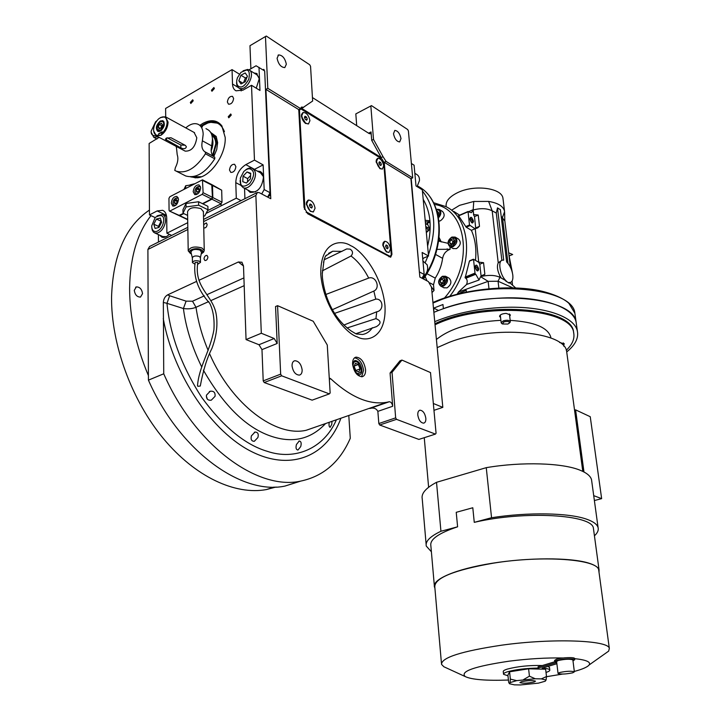<?xml version="1.0" encoding="UTF-8"?>
<svg xmlns="http://www.w3.org/2000/svg" width="721" height="721" viewBox="0 0 721 721"><rect width="100%" height="100%" fill="white"/><g stroke="black" fill="none" stroke-linecap="round" stroke-linejoin="round"><path stroke-width="1.08" d="M356.877 334.174L357.877 334.021L355.949 333.832L351.424 331.146C333.571 318.754 324.63 297.268 322.449 277.846L322.242 272.727M328.578 301.702L327.1 297.998M324.261 259.731L346.756 248.934L350.091 249.133C352.957 251.052 353.272 253.341 351.037 256.009L322.278 270.889M323.504 262.417L323.972 260.876C324.81 257.19 325.712 255.252 326.676 255.063L325.423 256.451M332.02 421.307L331.75 424.408L330.137 427.337C329.1 426.985 328.794 425.3 329.2 422.29M296.475 444.442L299.278 440.991C301.144 441.36 301.621 443.235 300.711 446.614L297.953 450.048C296.052 449.679 295.565 447.804 296.475 444.442M352.569 363.024L354.84 360.482C358.499 360.797 360.842 363.844 361.879 369.612C361.996 372.586 361.158 374.334 359.364 374.848L356.724 374.145M368.566 133.187L371.036 131.943L371.703 140.334L381.247 157.593L301.766 108.429L312.644 101.03L310.553 66.296L309.697 64.755L266.283 36.05L265.463 36.519L267.797 88.332L300.612 108.61L301.297 107.267M371.036 131.943L370.27 133.791L369.107 133.529L312.427 97.551M380.391 158.007L383.049 156.709L373.505 139.432L371.703 140.334M203.61 221.599L255.865 195.463L257.424 192.417L259.371 192.723L270.772 198.717L265.923 89.386L298.755 109.61L304.046 207.45L307.687 213.749L390.674 257.235L391.927 254.324L384.239 162.261L386.05 161.387L412.7 177.853L408.401 130.907L407.653 129.519L371.486 105.617L355.823 113.9L356.697 125.661M370.855 106.113L373.505 139.432M386.05 161.387L383.049 156.709M401.002 138.585L399.686 141.92C396.676 141.577 394.612 138.847 393.495 133.718L394.802 130.411C397.821 130.744 399.885 133.466 401.002 138.585M355.823 113.9L371.486 105.617M384.239 162.261L410.907 178.691L412.7 177.853M410.907 178.691L419.856 277.089L428.391 281.578L431.482 287.12L442.82 407.365L433.97 410.321M300.639 481.132L285.029 486.053C242.004 495.471 179.556 451.247 148.427 380.147L147.904 249.457L149.635 246.474L187.821 227.322M265.923 89.386L267.797 88.332M265.463 36.519L249.971 45.711L250.881 68.783M286.336 64.241L284.804 67.594C280.938 67.314 278.36 64.196 277.08 58.239L278.603 54.913C282.479 55.193 285.056 58.302 286.336 64.241M303.622 107.429L301.738 107.032M298.755 109.61L300.612 108.61M365.565 369.585C364.159 361.717 360.96 357.571 355.985 357.138C353.587 357.832 352.461 360.194 352.596 364.213C354.002 372.099 357.192 376.272 362.158 376.713C364.592 376.02 365.727 373.64 365.565 369.585M255.865 195.463L261.308 333.246L274.196 338.51L277.188 343.466L275.548 306.533L277.576 305.668L280.658 374.154L263.21 380.895L261.975 349.631L258.983 344.728L274.196 338.51M329.254 377.966L330.732 378.768C350.893 397.325 369.549 405.175 386.69 402.309L389.313 401.732C391.052 401.912 392.179 403.418 392.693 406.265L390.07 373.036L392.035 372.324L395.658 417.865L378.831 423.542L377.858 411.367C376.236 408.374 373.559 407.419 369.819 408.51L389.232 401.75M395.658 417.865L396.523 419.343L435.448 434.096L436.061 433.222L430.509 372.577L401.939 360.076L399.993 360.788L390.07 373.036M433.339 403.49L442.82 407.365M251.404 435.863L255.027 432.059C257.866 432.14 258.821 433.961 257.902 437.521L254.306 441.306C251.494 441.225 250.529 439.404 251.404 435.863M206.494 395.099L210.226 391.26C213.813 390.836 215.426 392.53 215.047 396.334L211.28 400.191C207.756 400.57 206.161 398.875 206.494 395.099M285.029 486.053L300.242 481.204C323.242 476.437 339.915 462.134 350.28 438.296L348.793 415.476M300.242 481.204C257.514 490.505 195.103 445.632 163.73 373.784L148.427 380.147M203.998 258.893C204.322 256.532 205.323 255.369 206.99 255.396L207.909 257.027C207.585 259.389 206.585 260.56 204.917 260.533L203.998 258.893M203.683 224.664L206.287 222.915L207.143 224.483C206.81 226.845 205.8 228.007 204.142 227.971L203.746 227.71M163.73 373.784L163.343 302.432C163.604 298.918 165.019 296.403 167.596 294.889L196.391 281.496M242.013 262.282L238.399 261.975L198.888 280.343M241.85 262.147L243.5 265.968L246.05 339.582L258.983 344.728M261.308 333.246L246.05 339.582M347.053 327.974L375.929 318.628C381.247 320.818 381.418 323.486 376.452 326.631L355.777 333.751M325.874 294.465L368.683 278.081C375.812 275.44 380.814 288.049 373.839 291.068L332.462 309.651M334.652 313.356L375.767 299.134C383.284 298.332 384.257 310.598 376.732 311.778L343.872 325.072M354.543 357.832C359.328 358.77 362.348 362.933 363.582 370.324L361.609 376.777M280.658 374.154L281.668 375.812L329.353 393.891L330.155 392.972L327.271 345.008L313.22 321.26L277.576 305.668M401.939 360.076L392.035 372.324M208.757 301.558L196.004 307.281C192.489 308.759 188.298 309.174 183.413 308.534L166.975 303.316C169.985 334.778 181.602 366.187 201.817 397.55C223.366 426.868 245.167 444.785 267.221 451.301C295.078 460.8 324.117 448.471 336.383 419.793M396.523 419.343L379.688 425.002L418.883 439.413L435.448 434.096M379.688 425.002L378.831 423.542M204.331 295.853L192.507 301.216L186.108 301.144L169.642 295.763L166.975 303.316L163.343 302.432M281.668 375.812L264.21 382.536L312.13 400.155L329.353 393.891M264.21 382.536L263.21 380.895M302.144 369.873C302.198 372.838 301.279 374.578 299.386 375.118C295.475 374.839 293.032 371.775 292.05 365.926C292.005 362.987 292.915 361.257 294.79 360.725C298.71 360.996 301.162 364.042 302.144 369.873M425.832 418.234C425.994 421.073 425.273 422.722 423.669 423.155C420.676 422.821 418.721 420.136 417.801 415.089C417.657 412.259 418.378 410.628 419.964 410.195C422.957 410.519 424.912 413.196 425.832 418.234M150.986 215.633C137.17 233.325 130.041 257.595 129.6 288.454C129.699 316.979 135.963 346.026 148.409 375.587M276.08 487.008L266.256 489.595C235.343 495.228 195.49 477.113 163.559 438.774C131.7 400.434 111.142 344.485 111.557 297.124C112.936 255.198 125.562 226.178 149.445 210.063M142.551 293.645L140.496 297.079C137.071 297.079 134.998 294.835 134.277 290.329L136.323 286.913C139.748 286.904 141.83 289.148 142.551 293.645M206.323 396.063L207.36 399.2M419.442 272.583L411.213 178.547M419.73 272.096L424.173 274.458L421.974 278.207M424.173 274.458L422.145 252.485L428.553 256.009L422.308 189.803L416.008 185.946L414.088 165.19L411.385 163.487M428.553 256.009L422.704 258.469M414.836 173.283L416.81 174.518C418.757 175.69 419.631 177.745 419.433 180.674L417.08 186.604M422.939 261.02L427.129 264.742C428.463 269.239 427.165 273.295 423.227 276.918L422.389 277.495M199.924 125.292L202.898 123.363C210.893 119.172 217.201 120.001 221.825 125.833L225.186 137.387C226.214 154.6 210.388 177.114 197.04 177.799L190.668 176.879M201.159 125.959L203.818 124.264C209.018 121.416 213.695 120.912 217.85 122.759L222.068 126.193M195.652 177.88L191.597 176.843M236.632 82.122C236.479 85.123 237.317 87.142 239.138 88.178L240.336 88.566C247.582 90.233 255.649 72.794 248.979 69.874L256.081 65.773L264.679 70.937L270.069 192.705L267.617 197.058M206.062 213.434L236.29 198.185L241.057 200.618M187.739 222.672L166.884 233.198L171.715 235.397M158.458 242.049L158.404 234.586M159.116 137.36L149.139 143.461L149.463 214.93L155.114 217.553M165.704 116.91L165.614 108.456L232.045 69.622L239.39 74.137M259.001 67.359L259.975 90.467L251.512 85.285L254.468 160.116L263.129 164.893L264.174 189.578L270.069 192.705M261.714 193.949L264.174 189.578M229.485 170.012L230.765 172.382C233.577 172.526 235.28 170.616 235.884 166.659L234.604 164.298C231.792 164.145 230.089 166.046 229.485 170.012M233.613 98.48L232.523 96.353C229.738 96.163 228.025 98.056 227.367 102.022L228.476 104.157C231.252 104.338 232.964 102.445 233.613 98.48M247.555 189.929L250.106 192.381C257.496 192.768 261.93 187.848 263.417 177.591C263.228 174.5 262.093 172.454 260.029 171.445L257.235 171.057M244.545 188.352L244.915 198.69M263.129 164.893L254.288 169.453M236.29 198.185L235.776 182.638C236.146 174.707 239.489 168.705 245.816 164.64L254.486 169.345M190.335 102.454L190.849 103.473L193.21 100.796L192.696 99.786L190.335 102.454M211.433 90.233L211.947 91.252L214.38 88.53L213.876 87.52L211.433 90.233M228.233 116.73L228.791 117.793L231.279 115.036L230.729 113.981L228.233 116.73M175.834 146.183L176.284 146.976M254.468 160.116L245.816 164.64M251.512 85.285L243.094 90.071L236.001 90.819C233.838 89.638 232.676 87.367 232.513 84.024L238.074 87.376M232.045 69.622L232.513 84.024M149.463 214.93L157.133 210.929L162.622 210.307C165.226 211.424 166.596 214.038 166.731 218.139L166.884 233.198M159.575 235.118L161.955 237.218C164.298 237.93 166.749 236.957 169.291 234.298M166.308 214.894L164.974 215.57M256.243 88.178L259.245 78.733L256.532 73.443L253.909 72.947M240.994 89.296L241.184 90.945M162.135 237.281L160.504 235.533M257.199 73.884L254.792 73.497M250.241 192.435L248.466 190.407M260.795 171.868L258.145 171.544M267.861 196.617L269.645 195.733L269.555 193.607M264.138 70.595L264.093 69.622L262.877 69.802M269.645 195.733L269.14 194.337M263.706 70.325L263.661 69.351M268.221 195.977L269.194 195.49M237.479 77.643L236.776 80.193C236.38 84.087 237.416 86.295 239.904 86.826C242.391 87.665 245.356 85.15 248.781 79.283C249.962 73.091 249.142 70.027 246.303 70.09L241.003 72.316L237.479 77.643M249.412 70.144L256.937 74.84L259.181 77.976M248.979 69.874L247.654 69.45L243.085 70.802M247.402 76.156L245.212 72.938L240.931 75.236L238.831 80.743L240.985 83.978L245.284 81.698L247.402 76.156M238.831 80.743L242.671 83.086M240.931 75.236L245.392 77.976L243.626 82.573M247.042 77.093L245.392 77.976M243.779 171.526L240.318 178.123L240.715 183.864C241.787 187.018 244.789 186.901 249.718 183.504C253.495 177.708 254.513 173.572 252.792 171.075C250.593 167.903 247.591 168.056 243.779 171.526M240.039 180.683L240.778 185.261L243.166 187.64C249.169 190.804 258.379 177.15 254.585 170.652L252.296 168.372C250.205 167.533 247.934 168.092 245.473 170.048M252.296 168.372L260.497 172.824L263.318 176.51M255.414 191.912L250.836 191.642M250.439 178.808L250.728 173.256L247.033 171.968L243.058 176.176L242.761 181.701L246.438 183.026L250.439 178.808M243.058 176.176L247.654 178.628L247.474 181.935M250.611 175.491L247.654 178.628M247.033 171.968L250.701 173.932M156.836 120.822L155.61 121.732L151.194 131.06C150.878 134.385 152.492 135.954 156.033 135.746M151.284 132.484L153.78 137.332L158.007 136.774M153.681 128.419L153.609 130.483M156.529 231.459C160.17 230.053 162.531 226.827 163.613 221.771C164.307 215.462 161.513 214.011 155.24 217.418L151.698 225.97C151.879 230.08 153.492 231.91 156.529 231.459M151.789 227.602L152.275 230.206L153.465 232.108L154.835 232.973L157.304 233.054C161.486 231.495 164.19 227.809 165.406 221.996C165.821 218.039 164.866 215.516 162.522 214.425L157.043 215.876M162.694 236.533L166.317 236.677M156.403 219.058L153.798 224.213L155.078 228.413L158.971 227.457L161.594 222.275L160.296 218.075L156.403 219.058L161.062 221.221L158.467 226.358L158.818 227.494M153.798 224.213L158.467 226.358M224.429 131.7C221.356 123.642 215.822 120.74 207.837 123.003L201.565 126.229M218.914 123.336L210.748 122.327M192.633 176.735L201.402 176.753M213.795 156.511L216.733 149.535L217.643 142.605L216.183 136.476L210.685 132.466M211.235 133.484L216.309 136.72M213.074 155.862L216.552 143.2C216.318 138.513 214.651 135.521 211.55 134.232M212.623 155.303L215.786 143.614C215.624 139.739 214.353 137.08 211.983 135.629L212.262 135.8M211.181 150.869C212.983 146.3 213.407 142.217 212.443 138.621M361.194 369.332L357.949 362.492C354.858 360.554 353.218 361.708 353.047 365.971C355.111 373.262 357.733 375.244 360.915 371.91L361.194 369.332M360.103 368.882L358.355 364.52L355.39 363.285L354.155 366.43L355.904 370.81L358.878 372.027L360.103 368.882L355.777 370.486M358.355 364.52L354.299 366.043M390.007 256.334L391.287 254.991L383.617 161.883L382.04 159.017L301.008 108.97L299.476 110.052L304.956 209.027L306.776 212.172L390.007 256.334L388.952 256.784M306.776 212.172L306.146 212.479M304.956 209.027L304.388 209.297M299.476 110.052L298.701 110.466M301.008 108.97L298.701 110.205M376.263 160.513L376.164 162.045L380.039 168.669M301.468 115.252L301.414 116.333L305.74 123.534C303.298 121.651 301.874 119.091 301.468 115.838L301.567 114.387L302.802 112.665M382.941 243.671L382.824 245.41L386.42 251.89M306.389 203.106L306.335 204.322L310.291 211.325L306.398 203.872L306.524 202.15L307.975 200.249M389.061 252.413L386.528 251.962L382.923 245.014L383.112 242.878L384.365 241.436M390.512 248.817L388.952 252.44C386.077 252.161 384.158 249.646 383.202 244.888L384.753 241.283C387.637 241.562 389.556 244.068 390.512 248.817M387.628 248.781L388.132 247.537L387.375 245.618L386.105 244.933L385.6 246.176L386.366 248.105L387.628 248.781M388.132 247.537L386.573 248.213M387.375 245.618L385.672 246.357M382.445 169.038L380.138 168.732L376.254 161.603L376.407 159.765L377.498 158.431M383.689 165.848L382.355 169.065C379.48 168.777 377.543 166.245 376.533 161.468L377.858 158.269C380.733 158.557 382.68 161.089 383.689 165.848M380.859 165.542L381.364 164.424L380.616 162.549L379.381 161.792L378.876 162.91L379.625 164.785L380.859 165.542M381.364 164.424L380.057 165.055M380.616 162.549L379.039 163.316M313.491 211.884L310.291 211.325M315.077 208.243L313.311 211.947C309.913 211.704 307.705 208.964 306.686 203.728L308.435 200.059C311.832 200.294 314.05 203.025 315.077 208.243M311.715 208.063L312.346 206.774L311.526 204.719L310.075 203.935L309.435 205.215L310.264 207.278L311.715 208.063M312.346 206.774L310.742 207.54M311.526 204.719L309.606 205.629M308.597 123.895L305.253 123.255M309.94 120.695L308.453 123.949C305.082 123.688 302.847 120.939 301.748 115.684L303.226 112.458C306.605 112.71 308.84 115.459 309.94 120.695M306.659 120.218L307.272 119.064L306.479 117.054L305.055 116.189L304.442 117.334L305.235 119.344L306.659 120.218M307.272 119.064L305.938 119.776M306.479 117.054L304.704 118.001M170.985 137.729L166.29 138.171L165.406 139.27L180.863 147.904C183.855 149.238 185.694 148.859 186.388 146.778L185.378 145.399L170.985 137.729M167.137 122.137C166.353 116.441 163.496 115.36 158.584 118.902C155.592 121.831 153.924 125.346 153.6 129.447L153.591 129.933C153.816 133.917 155.502 135.674 158.647 135.206L160.9 135.314L162.162 133.205C165.307 130.077 166.975 126.382 167.137 122.137M153.645 130.934L156.358 135.909L160.9 135.314C165.298 132.258 167.696 127.86 168.083 122.137L165.415 116.757L160.377 117.595M158.638 133.8L162.144 131.799L160.882 133.061L158.638 133.8L158.647 135.206M162.144 131.799L162.162 133.205M160.296 121.011C156.142 124.931 155.312 128.401 157.809 131.438L160.377 131.105C164.532 127.202 165.37 123.724 162.901 120.668L160.296 121.011M167.173 137.774L180.827 145.011L185.036 145.209M160.296 121.849L159.431 122.489L156.953 127.996C159.251 132.114 161.504 130.816 163.73 124.093C163.496 121.66 162.351 120.912 160.296 121.849M164.064 121.912L163.243 121.236L160.603 121.66M156.998 128.599L158.44 131.402L159.179 131.564M161.396 127.698L162.423 124.85L161.36 123.21L159.278 124.409L158.25 127.247L159.305 128.897L161.396 127.698M161.026 129.807L161.639 130.141M161.333 129.537L161.684 130.086M158.25 127.247L160.278 128.338M159.278 124.409L161.72 125.724L160.909 127.978M162.207 125.445L161.72 125.724M164.262 125.22L163.802 124.526M444.244 282.911L441.712 283.93L440.18 282.001L441.234 279.036L443.757 278.018L445.29 279.928L444.253 282.911L441.712 283.93L440.189 282.01L441.216 279.054M454.726 240.625L453.689 243.563L451.13 244.635L449.616 242.779L450.643 239.823L453.203 238.75L454.726 240.607L453.698 243.545L451.148 244.635M505.736 280.983L509.152 283.128L509.08 282.506L510.243 282.506C512.361 281.83 513.217 279.342 512.802 275.034C511.955 269.627 509.891 265.247 506.62 261.885L500.401 209.721L497.499 207.864L503.691 260.155L502.411 260.137C497.436 260.696 500.113 275.764 506.133 280.829L499.923 277.315C495.363 275.188 489.442 274.836 482.169 276.251L484.863 274.34L481.06 275.855L481.006 276.567M488.973 288.706L488.144 281.343L480.565 276.684L479.032 280.027L475.77 274.268L465.838 278.234C467.334 279.55 467.587 281.623 466.604 284.462L458.484 292.014L488.144 281.343L498.067 281.235L512.811 287.832M458.484 292.014L457.429 293.789M475.481 260.389C476.626 249.142 475.265 239.111 471.399 230.323L475.238 228.692L478.708 262.246M475.022 228.782L469.497 224.997L468.064 211.758L471.399 212.686L473.165 209.973C480.808 208.008 487.144 208.297 492.182 210.838L496.291 213.037L497.499 207.864M471.399 230.323L466.217 227.205L469.858 225.655M466.388 292.086L466.208 290.347L456.763 294.312M465.838 278.234L465.153 277.864L475.094 273.89L475.77 274.268M473.264 259.362L469.425 261.128L465.153 277.864M468.064 211.586L458.502 215.651L466.217 227.205M453.743 211.379L459.637 215.155M475.094 273.89L473.508 259.263L478.708 262.237L479.78 264.21L481.06 275.855M479.78 264.21L483.557 262.687L478.924 262.156M501.681 260.434L498.238 262.841C496.805 266.139 497.301 270.348 499.707 275.458L501.149 277.864M498.238 262.841L492.182 210.838L488.613 201.411L473.76 201.465L473.165 209.973L473.679 214.57L472.958 210.063M475.725 228.548L474.517 216.624L478.23 215.029L473.679 214.57M478.23 215.029L479.492 226.331L475.77 227.908M475.238 228.692L477.635 227.935L479.492 226.331M483.557 262.687L484.863 274.34M498.851 288.003L498.067 281.235L499.923 277.315L499.707 275.458M474.517 216.624L473.463 214.66M466.604 284.462L479.032 280.027M472.904 209.748L468.695 211.713M473.76 201.465L459.538 205.35L451.707 210.135M446.173 206.756L446.146 206.431C445.533 201.186 449.543 196.5 458.168 192.39C474.977 184.351 501.951 188.073 502.97 198.329L503.087 199.302M501.861 260.335L496.291 213.037M480.565 276.684L482.169 276.251M504.556 213.425L504.511 211.136C503.24 206.197 497.941 202.952 488.613 201.411M439.071 221.158L440.36 220.815C444.524 217.661 445.245 214.534 442.523 211.433L439.44 209.577M453.04 248.502L456.411 248.664C460.719 245.455 461.422 242.247 458.511 239.048L455.465 237.263M443.803 287.733L447.02 287.886C451.409 284.606 452.058 281.343 448.967 278.108L445.902 276.449M427.625 222.951L427.787 224.745L429.869 228.863L425.769 226.538M439.116 237.515L441.234 241.968M449.958 246.735L450.12 249.286L448.813 249.836C445.416 251.503 443.343 254.342 442.613 258.352C441.658 265.31 439.197 271.907 435.25 278.126L433.501 284.804L434.033 290.491L431.996 292.564M515.659 287.922L510.369 283.263L515.551 287.913M510.279 282.497L510.369 283.263L509.648 282.731M506.205 281.451L506.133 280.829M501.194 216.336L504.835 220.968M504.592 211.668L502.492 217.381L507.99 263.372M428.644 230.477L425.832 227.187M447.984 243.319L438.656 241.093M436.962 249.358L450.12 249.286M427.003 280.848L425.129 276.467M431.473 287.021L434.033 290.491M433.754 308.11L433.862 312.346C455.348 303.343 479.844 298.512 507.35 297.836C544.941 297.16 573.61 308.047 576.133 322.242C574.267 298.26 495.715 289.139 443.37 308.651L442.964 304.514L433.754 308.11L438.449 310.472M576.44 324.459L576.133 322.242L576.44 324.459M436.935 210.992L438.647 212.794L438.035 215.146L438.647 212.812M441.234 279.036L443.775 278.009L445.29 279.928M437.178 211.019L438.647 212.794L437.575 213.236M451.932 244.104L449.616 242.77L450.634 239.841L452.959 241.165L452.175 244.401M451.13 244.626L449.616 242.779M450.652 239.823L453.185 238.75L454.717 240.598M454.645 240.454L452.959 241.165M445.145 279.658L443.568 280.298L442.532 283.245L440.18 282.001M443.568 280.298L441.216 279.045M445.29 279.955L444.262 282.893M430.067 222.429L427.923 222.807L425.588 224.591M437.602 213.335L438.647 212.803M452.346 244.356L452.446 242.635L454.663 240.49M442.982 283.632L443.045 281.776L445.163 279.676M509.729 322.711L510.324 321.557C509.251 320.115 506.89 319.89 503.24 320.863L501.176 322.801L501.825 323.558M423.209 199.347C430.644 212.073 432.113 227.665 427.616 246.113M423.506 258.127L422.776 259.317M425.3 262.345L427.877 256.297M428.436 254.81C437.16 228.368 435.16 207.08 422.416 190.957M419.892 188.325L417.387 186.162M503.817 321.917L502.519 323.999L507.863 324.044L509.396 323.062C509.45 321.449 507.584 321.07 503.817 321.917M509.468 683.733L514.361 684.842L520.409 684.95L538.506 683.129L545.256 681.192L546.058 680.038L541.336 678.885L546.5 676.55L545.644 669.232L528.601 668.809L509.576 671.792L510.36 679.119L516.705 680.633L510.071 682.598L509.468 683.733L508.675 682.336L507.908 675.117L509.576 671.792M572.997 660.851L574.754 659.697C574.709 658.273 561.713 658.823 556.693 660.463L554.737 661.68L556.711 662.365M554.719 661.563L554.584 660.427L556.54 659.21C561.56 657.552 574.547 657.011 574.592 658.444L574.61 658.552M426.129 544.391L422.227 498.788C421.109 493.497 425.868 488 436.52 482.313L440.937 531.26C430.077 536.433 425.192 541.381 426.282 546.094L431.392 551.772M436.52 482.313L486.26 467.659C522.139 461.575 562.623 462.873 580.261 470.281C586.84 472.967 590.598 476.121 591.535 479.726L591.743 481.295M594.437 535.793C597.538 532.972 598.754 530.241 598.088 527.601C597.195 524.383 593.437 521.607 586.822 519.264C569.067 512.793 528.015 511.982 491.551 517.732L474.265 522.355L472.796 507.755L456.231 512.316L457.61 526.808L440.937 531.26M559.604 342.502L564.318 343.782L563.66 345.008M500.554 317.447L499.572 316.429C499.842 314.716 502.023 313.698 506.115 313.374L510.414 314.942L509.711 316.33M566.715 351.938C575.151 345.116 578.711 338.212 577.386 331.245C574.889 317.249 546.158 306.533 508.458 307.245C480.88 307.939 456.303 312.743 434.745 321.647M436.421 339.465C450.4 328.298 471.894 321.926 500.888 320.331M510.189 320.376C534.162 321.881 547.681 327.397 550.718 336.923L550.889 338.032M435.033 324.774C482.547 301.666 572.213 307.876 573.691 332.949C574.835 338.717 572.357 344.494 566.246 350.28M434.934 323.738C482.439 300.603 572.068 306.84 573.546 331.948L573.799 333.49M437.187 347.63L449.327 342.322C493.633 324.874 565.228 331.372 566.688 351.731L566.931 353.569M583.974 471.985L575.592 409.861L574.547 410.186L575.196 410.501L583.442 471.714M486.26 467.659L491.551 517.732M575.592 409.861L590.247 416.711L601.638 498.635L593.707 495.651M601.638 498.635L594.383 500.545M599.025 572.357L599.061 569.96C598.259 567.229 594.672 564.894 588.291 562.966C570.095 557.432 528.087 557.459 491.911 563.299C455.654 569.094 432.095 579.333 434.448 586.957L434.889 588.021M474.265 522.355C524.257 510.531 592.635 514.533 593.41 528.259L593.59 529.584M434.321 585.524L430.861 545.743C429.662 539.47 438.575 533.161 457.61 526.808M441.441 663.302L434.799 586.93C434.475 578.035 453.924 570.122 493.146 563.191C542.543 555.098 597.736 559.199 598.709 570.005L598.863 571.176M603.432 654.821L608.659 651.117L609.326 648.413C608.731 640.176 552.448 638.058 501.735 645.169C461.458 651.198 441.396 657.606 441.54 664.383L443.866 666.754L446.353 667.898M546.482 676.704L562.578 674.072M574.313 671.422C582.478 669.241 587.417 667.078 589.138 664.951C591.112 661.995 586.281 659.895 574.619 658.643M563.074 657.985C546.536 657.66 528.583 658.724 509.215 661.166C474.472 666.339 459.8 671.467 465.207 676.559C471.624 679.642 486.035 680.804 508.431 680.047M503.519 674.036L503.267 671.675C503.042 670.89 504.385 670.025 507.314 669.097C517.849 666.357 529.52 665.168 542.336 665.537M548.041 666.384L549.519 667.592M554.782 661.752L538.046 666.844L538.181 668.07C526.159 668.241 515.957 669.467 507.593 671.747C504.664 672.666 503.312 673.522 503.546 674.297L507.99 675.829M546.022 672.441C548.753 671.557 550.015 670.728 549.799 669.971C549.375 669.034 546.815 668.439 542.129 668.169L556.873 663.726M558.036 673.36L556.612 661.499L558.207 660.508C565.12 659.057 570.005 658.85 572.871 659.886L572.889 659.976M538.181 668.07L556.729 662.455M546.5 676.55L546.058 680.038M510.071 682.598L510.36 679.119M523.554 679.588L529.43 676.181L535.207 678.758L516.705 680.633M529.43 676.181L528.601 668.809M535.207 678.758L541.336 678.885M572.708 672.81C565.769 674.207 560.884 674.414 558.045 673.441L559.649 672.504C566.589 671.089 571.492 670.872 574.367 671.855L572.708 672.81M534.072 682.012L535.523 681.165C532.693 680.236 527.961 680.444 521.319 681.769L519.904 682.607C522.716 683.526 527.439 683.328 534.072 682.012M199.023 124.796L202.493 126.869M176.339 146.453L177.204 154.691C178.484 158.449 177.871 162.757 175.374 167.623L174.77 170.408L176.275 171.165C186.297 173.995 196.013 168.2 205.431 153.789L205.422 152.158L204.71 151.689C201.997 149.598 201.222 145.975 202.376 140.82L203.187 134.205C202.98 129.194 201.294 125.887 198.122 124.291C194.373 122.786 190.254 123.985 185.766 127.878M205.422 152.158L214.038 156.682C211.325 154.6 210.532 150.995 211.677 145.876L212.47 139.306C212.244 134.313 210.55 131.024 207.378 129.429L205.972 128.644M214.75 157.151L214.768 158.782C205.395 173.067 195.688 178.79 185.667 175.942L184.152 175.185M194.084 132.43L196.806 137.747C195.346 146.886 191.48 151.338 185.198 151.131L184.702 150.869M190.479 253.422L191.398 253.99L189.578 252.053C190.993 248.853 194.787 248.024 200.943 249.583C202.925 250.584 203.43 251.728 202.457 253.017L201.195 253.945L202.943 251.602L200.943 249.583C195.788 247.006 186.369 250.484 190.479 253.422L188.217 250.908C189.92 247.06 194.472 246.068 201.853 247.952L204.25 250.367L203.664 252.071L202.448 253.026L203.664 252.071M188.208 250.448L187.55 211.713C189.235 207.693 193.715 206.684 201.015 208.675L203.394 211.695M187.613 215.417L183.008 213.218L186.081 206.945L198.654 205.206L207.972 209.766L204.728 215.976L203.493 216.147M183.008 213.218L182.954 209.775L186.018 203.484L198.581 201.736L207.891 206.323L207.972 209.766M186.081 206.945L186.018 203.484M198.654 205.206L198.581 201.736M190.038 185.099L193.498 184.288M189.641 185.153L194.481 183.774L190.038 184.891M185.766 188.361L185.73 185.703L184.026 189.281M192.66 184.729L185.73 185.703M197.915 386.312L200.285 386.023L197.915 386.312M200.285 386.023C203.151 370.387 207.017 357.895 211.875 348.54C216.751 335.598 218.093 323.63 215.885 312.644C211.776 294.51 193.913 287.282 197.815 262.462L195.13 262.534C193.192 276.864 198.077 290.473 209.793 303.37C213.218 310.372 214.597 319.169 213.921 329.767C210.199 351.028 198.825 366.917 197.5 385.933M192.444 262.408L192.363 257.884C193.21 255.973 195.49 255.486 199.185 256.406L200.393 257.613L200.492 262.354L199.284 261.155C195.58 260.245 193.3 260.732 192.444 262.633L195.112 264.246M200.492 262.354L197.797 264.246M201.538 252.26L200.005 250.034C194.787 248.79 191.777 249.52 190.966 252.233L192.363 257.884M183.404 213.407L178.79 215.48M202.52 179.853L211.749 184.576L212.443 197.374L211.532 199.005L202.466 203.646M169.994 211.001L202.186 194.328L203.106 192.687L202.448 179.817L169.832 196.752L168.948 198.365L169.075 210.325L169.471 211.055L179.385 215.462M200.627 187.821L199.077 184.918C195.851 184.81 193.886 187.072 193.183 191.705L194.742 194.625C197.969 194.715 199.933 192.453 200.627 187.821M178.502 199.375L176.969 196.463C173.851 196.4 171.949 198.636 171.265 203.16L172.806 206.08C175.915 206.134 177.817 203.899 178.502 199.375M197.085 192.399L198.699 191.561L199.465 189.407L198.626 188.1L197.013 188.938L196.247 191.092L197.085 192.399M175.077 203.854L176.645 203.043L177.402 200.916L176.6 199.618L175.032 200.429L174.266 202.556L175.077 203.854M196.247 191.092L197.96 191.948M197.013 188.938L199.239 190.056M174.266 202.556L175.987 203.385M175.032 200.429L177.204 201.483M207.486 210.694L221.113 203.8L211.911 199.194L202.844 203.836M183.783 213.587L179.763 215.642L187.685 219.4M212.199 184.81L221.68 190.182L222.014 202.177L221.113 203.8M211.911 199.194L212.821 197.563L212.515 185.486L211.956 184.738M179.033 215.552L179.763 215.642M325.586 423.542C311.102 438.954 293.375 443.316 272.403 436.647C247.267 428.671 224.249 406.491 203.349 370.116M298.999 109.916L301.766 108.429M383.761 163.622L384.41 163.306M357.03 336.761C347.432 334.265 323.855 309.615 320.791 274.647C319.899 240.967 341.168 239.192 350.703 245.69C360.302 249.349 381.58 272.826 384.969 305.569C386.798 337.734 367.133 342.736 357.03 336.761M391.26 254.612L391.927 254.324M147.904 249.457L187.857 229.485M328.596 253.314L332.741 251.232L342.006 251.386M376.732 311.778L375.929 318.628M372.378 327.713C369.882 331.498 366.601 333.76 362.546 334.49L358.265 334.111M351.037 256.009C357.94 261.182 363.817 268.536 368.683 278.081M373.839 291.068L375.767 299.134M261.975 349.631L277.188 343.466M330.732 378.768L329.335 379.282M244.185 285.66L211.262 300.432M317.393 426.39L306.236 430.266C275.873 437.413 231.82 404.832 209.685 353.984M208.144 350.424C202.159 336.139 198.113 321.764 196.004 307.281L192.507 301.216M377.858 411.367L392.693 406.265M201.592 366.692C191.84 346.612 185.784 327.226 183.413 308.534L186.108 301.144M163.252 318.601C173.581 375.938 212.596 432.717 252.512 452.067C292.528 471.669 327.568 455.023 340.916 418.216M169.642 295.763L167.596 294.889M238.399 261.975L243.509 266.013M243.914 277.9L206.909 294.682M235.776 182.638L240.778 185.261M157.133 210.929L165.947 215.074M166.452 140.289L166.434 138.09M180.863 147.904L180.827 145.011M449.769 296.277C474.03 265.553 471.345 218.616 445.948 206.63L433.555 202.7M469.84 219.013C470.66 216.129 471.876 216.868 473.481 221.239C472.67 224.141 471.462 223.402 469.84 219.013M469.497 224.997L465.721 226.61M474.733 273.223L465.081 277.089M469.425 261.128L473.246 259.569M458.628 215.858L468.064 211.758M444.478 297.98C474.337 264.643 467.226 208.865 434.421 204.449M475.067 266.995C475.887 263.94 477.113 264.634 478.744 269.068C477.933 272.132 476.707 271.438 475.067 266.995M471.768 222.654L469.939 219.13L470.272 217.805L472.742 221.248L471.976 222.771M432.988 303.045L437.746 301.072C489.144 279.415 573.087 287.94 574.88 313.238L575.196 315.474M508.945 255.189L512.261 272.205M438.566 217.778C441.387 214.38 441.585 211.595 439.161 209.414L436.385 209.315M451.842 237.083C447.543 240.291 446.93 243.518 449.985 246.753L453.04 246.726C457.348 243.5 458.051 240.282 455.149 237.083L452.049 237.101M442.424 276.278C438.044 279.559 437.476 282.839 440.729 286.111L443.595 286.075C447.993 282.776 448.651 279.505 445.551 276.26L442.64 276.287M427.787 224.745L426.291 223.87M440.928 241.301L438.801 240.084M448.813 249.836L447.11 248.862M442.613 258.352L435.511 254.396M435.25 278.126L426.859 273.656M429.824 282.875L433.501 284.804M475.391 265.707L477.987 269.077L477.122 270.699M438.368 216.697C440.901 212.316 440.261 209.928 436.466 209.541M452.599 245.933C457.33 240.985 457.033 238.164 451.734 237.461C447.02 242.391 447.308 245.212 452.599 245.933M443.154 285.282C447.885 280.388 447.606 277.513 442.315 276.666C437.602 281.55 437.881 284.416 443.154 285.282M425.345 221.978L429.527 221.771M423.461 278.982C447.029 246.023 443.694 198.717 417.567 186.081C443.145 198.23 446.641 245.528 422.957 278.721M425.183 220.302L429.941 220.797M430.167 229.053L426.345 232.595M205.431 153.789L214.768 158.782M211.677 145.876L202.376 140.82M214.038 156.682L204.71 151.689M211.532 199.005L202.186 194.328M212.443 197.374L203.106 192.687M202.835 180.538L212.136 185.297M200.348 186.297L200.24 186.252C196.815 186.406 195.031 188.289 194.886 191.921M196.229 194.625L194.886 191.966M178.213 197.797L178.141 197.77C174.815 197.969 173.085 199.825 172.95 203.358M174.293 206.071L172.95 203.394M200.618 188.334C200.771 183.999 194.003 188.767 195.067 191.705C194.949 193.48 195.941 194.129 198.05 193.643M178.493 199.699C178.42 195.553 172.112 200.456 173.121 203.151C172.995 204.881 173.941 205.539 175.96 205.124M222.014 202.177L212.821 197.563M212.515 185.486L221.68 190.182M345.143 249.646L346.756 248.934M298.827 441.144L299.278 440.991M254.342 432.312L255.027 432.059M209.333 391.611L210.226 391.26M256.838 192.705L203.565 219.427M278.009 55.256L278.603 54.913M323.972 260.876L322.251 274.133M326.802 255.252L332.741 251.232L328.578 253.323M355.985 357.138L354.984 357.526M386.69 402.309L317.456 426.372M389.313 401.732L369.819 408.51M326.225 255.261L326.676 255.063M419.397 410.384L419.964 410.195M293.925 361.059L294.79 360.725M274.187 487.054L266.256 489.595M135.602 287.264L136.323 286.913M218.571 123.174L217.85 122.759M260.029 171.445L260.66 171.778M163.325 210.64L162.622 210.307M256.532 73.443L257.009 73.74M242.662 90.305L239.138 88.178M251.431 191.957L243.166 187.64M156.962 139.009L153.78 137.332M166.596 216.336L163.045 214.669M163.225 236.767L154.835 232.973M386.068 251.665L386.528 251.962M382.824 244.392L382.923 243.878M379.652 168.453L380.138 168.732M376.155 161.189L376.254 160.657M306.326 203.944L306.38 203.439M301.405 116.036L301.459 115.495M509.278 255.838L512.676 254.522L508.665 252.81M185.198 151.131L156.358 135.909M194.571 132.691L165.893 117.018M509.323 282.866L510.243 282.506M469.677 260.741L473.337 259.245M458.502 215.651L468.136 211.46M502.97 198.329L504.511 211.136M476.932 270.582L475.157 267.103L475.382 265.716M432.933 302.469L437.962 300.369M438.044 300.333C467.181 288.797 509.846 284.633 539.155 290.572C556.567 294.402 566.165 300.405 568.995 303.496L574.88 313.238L577.386 331.245M504.628 212.605L504.799 220.563M449.985 246.753L453.365 248.682M440.729 286.111L444.154 287.913M504.772 220.446L510.396 267.203M512.063 281.073L512.541 285.074M508.909 254.855L512.442 272.962M512.189 280.848L512.117 281.55M439.161 209.414L436.358 209.234M455.149 237.083L451.878 237.065M445.551 276.26L442.478 276.26M429.563 221.798L430.049 222.23M500.284 315.05L501.158 322.666M509.423 313.932L510.324 321.557M563.371 342.89L563.822 346.251M430.185 228.26L426.625 231.919M502.519 323.999L501.645 323.441M509.396 323.062L510.144 322.278M574.754 659.697L574.592 658.444M591.535 479.726L598.088 527.601M550.862 338.014L550.718 336.923M573.691 332.949L573.546 331.948M424.263 437.692L428.616 487.252M566.688 351.731L582.793 471.39M593.41 528.259L599.061 569.96M598.709 570.005L609.326 648.413M589.138 664.951L608.659 651.117M465.207 676.559L443.866 666.754M549.799 669.971L549.492 667.34M572.871 659.886L574.367 671.855M176.275 171.165L185.667 175.942M203.385 211.217L204.25 250.367M200.402 257.776L201.619 251.872M178.862 215.516L169.471 211.055M220.085 204.322L222.113 205.332M187.685 219.698L179.241 215.696"/></g></svg>
